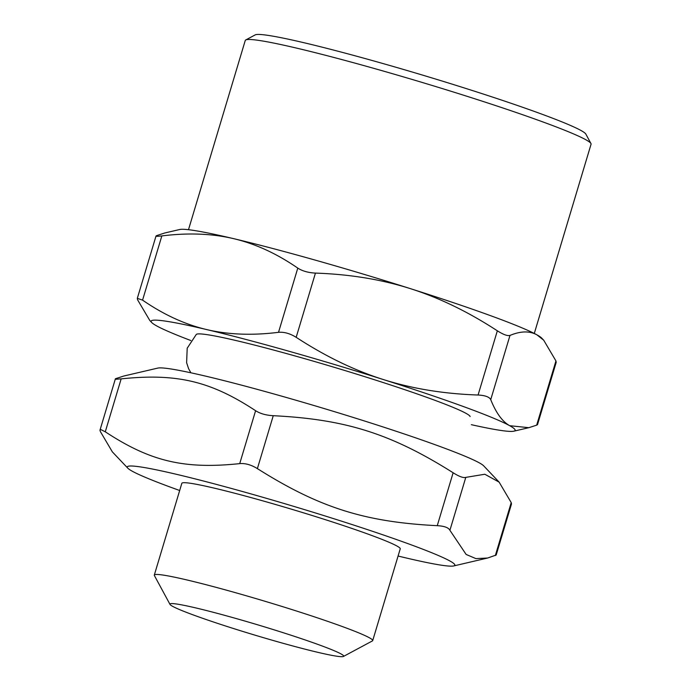 <?xml version="1.0" encoding="UTF-8"?>
<svg xmlns="http://www.w3.org/2000/svg" width="691" height="691" viewBox="0 0 691 691"><rect width="100%" height="100%" fill="white"/><g stroke="black" fill="none" stroke-linecap="round" stroke-linejoin="round"><path stroke-width="1.04" d="M190.82 340.525A190.016 11.194 16.7 0 1 156.546 325.832A190.016 11.194 16.7 0 1 151.752 322.55A190.016 11.194 16.7 0 1 206.549 329.547A190.016 11.194 16.7 0 1 383.134 379.48A190.016 11.194 16.7 0 1 509.708 425.708A190.016 11.194 16.7 0 1 513.845 431.184A190.016 11.194 16.7 0 1 471.34 424.68M190.889 372.795L188.6 368.692L186.613 362.706L187.201 348.204L196.322 334.384A143.037 8.43 16.7 0 1 391.408 385.233A143.037 8.43 16.7 0 1 470.122 416.535M280.684 631.902A90.694 5.347 16.7 0 1 343.444 656.45A90.694 5.347 16.7 0 1 255.281 635.245A90.694 5.347 16.7 0 1 170.012 604.418A90.694 5.347 16.7 0 1 280.684 631.902M188.488 229.706L245.262 40.467A180.515 10.633 16.7 0 1 245.746 39.957A180.515 10.633 16.7 0 1 251.887 39.594A180.515 10.633 16.7 0 1 438.595 87.429A180.515 10.633 16.7 0 1 590.943 143.521A180.515 10.633 16.7 0 1 591.064 144.212L534.29 333.451M162.946 367.992A171.014 10.071 16.7 0 1 336.301 412.225A171.014 10.071 16.7 0 1 483.709 465.864L499.135 482.137L484.823 474.242L465.786 477.386C463.385 478.103 459.161 476.565 453.132 472.756C391.192 433.741 345.811 419.342 273.256 415.697C266.07 415.308 260.187 413.65 255.601 410.704C210.651 381.112 176.732 373.088 121.158 378.875L115.933 379.238L116.157 378.504L123.879 376.008L157.824 368.087A171.014 10.071 16.7 0 1 162.946 367.992M398.076 556.03A171.014 10.071 -163.3 0 0 453.685 565.946A171.014 10.071 -163.3 0 0 323.448 515.451A171.014 10.071 -163.3 0 0 133.51 466.105A171.014 10.071 -163.3 0 0 127.8 468.17A171.014 10.071 -163.3 0 0 179.677 490.506M343.444 656.45L372.406 640.92A114.006 6.72 -163.3 0 0 372.708 640.6L400.236 548.835A114.006 6.72 -163.3 0 0 292.967 509.638A114.006 6.72 -163.3 0 0 181.837 483.311L154.309 575.076A114.006 6.72 -163.3 0 0 154.378 575.517L170.012 604.418M127.8 468.17L112.374 451.905L100.281 431.426L100.04 429.992L100.826 429.577L105.282 431.797C150.241 461.389 184.151 469.422 239.725 463.626C245.34 463.143 251.222 464.81 257.38 468.619C319.32 507.643 364.701 522.042 437.256 525.678C444.313 526.058 448.537 527.604 449.91 530.299L466.14 554.45L475.892 558.604L487.63 558.026L496.173 555.037L511.478 504.041L511.219 502.607L499.135 482.137M115.933 379.238L116.157 378.504M590.943 143.521L585.847 134.097A172.914 10.184 -163.3 0 0 439.917 80.363A172.914 10.184 -163.3 0 0 261.068 34.55A172.914 10.184 -163.3 0 0 255.186 34.895L245.746 39.957M315.442 273.1C349.784 274.267 381.432 279.449 410.385 288.639C439.346 297.812 468.325 311.874 497.339 330.808L478.077 395.019C443.734 393.853 412.086 388.67 383.134 379.48C354.172 370.307 325.193 356.245 296.18 337.312L315.442 273.1C308.255 272.72 302.373 271.053 297.786 268.108L278.525 332.319C252.18 335.601 228.194 334.677 206.549 329.547C184.912 324.425 163.586 314.621 142.571 300.136L161.841 235.925C156.537 236.521 154.87 236.4 156.84 235.553L156.011 236.046L137.319 298.331L142.571 300.136M161.841 235.925C188.177 232.642 212.172 233.567 233.808 238.697A190.016 11.194 16.7 0 1 410.385 288.639A190.016 11.194 16.7 0 1 536.959 334.867A190.016 11.194 16.7 0 1 541.761 338.149L543.713 340.214L555.944 360.935L536.674 425.146L528.848 427.686L509.708 425.708C502.392 421.657 496.069 412.968 490.731 399.64L509.993 335.429C507.591 336.154 503.368 334.608 497.339 330.808M156.84 235.553L164.665 233.014L179.66 229.516A190.016 11.194 16.7 0 1 233.808 238.697C255.445 243.819 276.78 253.623 297.786 268.108M556.186 362.369L555.944 360.935M509.993 335.429C520.66 330.989 529.652 330.799 536.959 334.867L543.713 340.214M478.077 395.019C485.134 395.39 489.358 396.936 490.731 399.64M278.525 332.319C284.139 331.835 290.021 333.503 296.18 337.312M137.328 298.331L137.569 299.764L149.8 320.486L151.752 322.55M536.674 425.146L537.503 424.654L556.195 362.369M372.708 640.6A114.006 6.72 -163.3 0 0 293.511 610.067A114.006 6.72 -163.3 0 0 154.309 575.076M511.219 502.607L495.343 555.529M449.91 530.299L465.786 477.386M453.132 472.756L437.256 525.678M255.601 410.704L239.725 463.626M257.38 468.619L273.256 415.697M105.282 431.797L121.158 378.875M453.685 565.946L487.63 558.026M99.936 430.312L115.423 378.685M513.845 431.184L528.848 427.686"/></g></svg>
